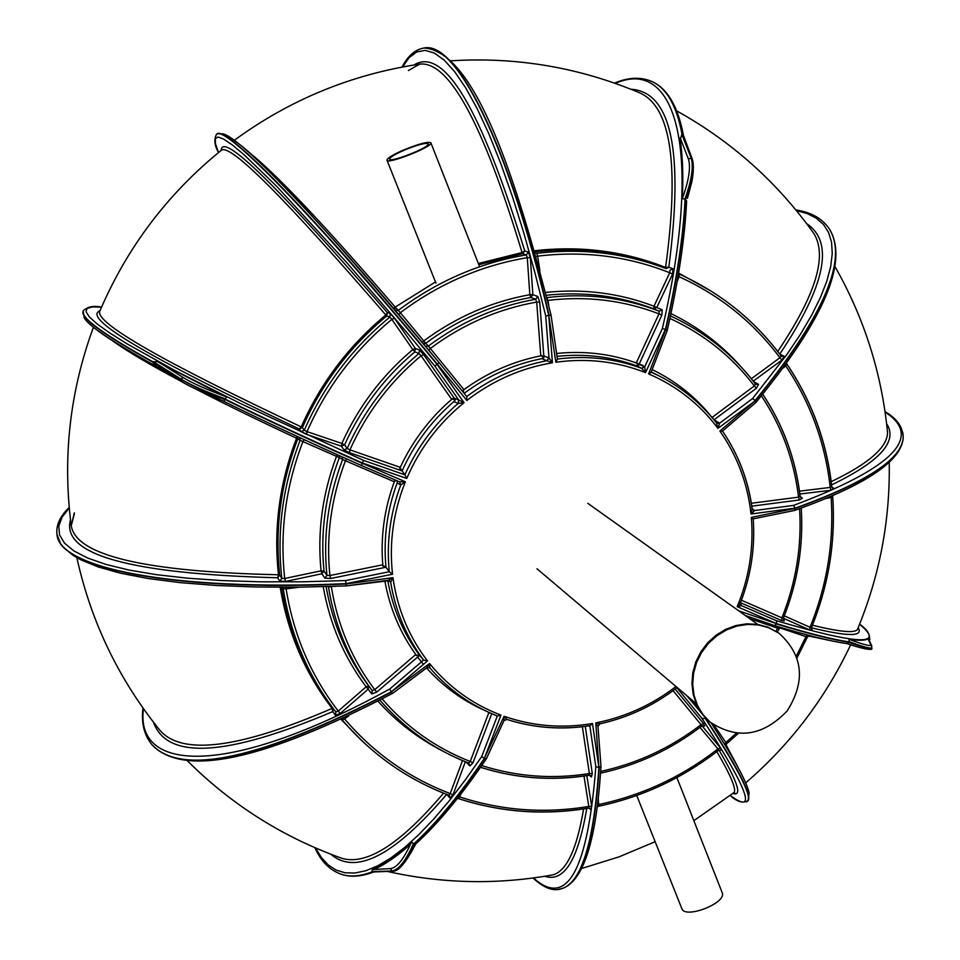 <?xml version="1.0" encoding="UTF-8"?>
<svg xmlns="http://www.w3.org/2000/svg" width="960" height="960" viewBox="0 0 960 960"><rect width="100%" height="100%" fill="white"/><g stroke="black" fill="none" stroke-linecap="round" stroke-linejoin="round"><path stroke-width="1.44" d="M225.036 399.072L224.82 399.636C205.164 391.644 190.488 384.816 180.768 379.164L153.072 362.568L153.42 361.704L157.56 361.644L226.62 397.056L225.036 399.072C265.428 418.956 311.244 440.268 362.46 462.996L363.504 460.404L404.892 474.816C417.3 447.036 435.06 423.24 458.196 403.416L453.816 401.628L455.148 400.26L454.236 398.184L458.736 399.996L434.832 366.072L404.124 329.28L346.824 262.668L276.936 186.588L244.164 154.824L232.332 144.948L223.596 139.044L217.932 137.004L215.28 138.708L215.52 143.952L218.532 152.532M404.928 474.864L406.74 478.452L362.46 462.996L361.404 465.492C191.676 390.348 82.26 329.292 84.084 315.66M224.82 399.636L223.98 401.352C205.128 393.684 191.04 387.132 181.716 381.696L180.852 378.96L153.42 361.704M413.652 843.948L414.18 844.116C405.888 861.06 398.508 870.048 392.016 871.056L372.852 871.908L372.048 871.632L372.288 869.628L374.148 868.236C385.584 863.076 398.112 854.34 411.732 842.028L413.652 843.948C435.624 824.052 459.168 795.564 484.296 758.484L481.74 756.528L497.292 716.064M413.964 844.056C435.936 824.16 459.492 795.672 484.62 758.592L486.444 758.628L503.94 720.708L504.096 716.28L506.892 719.436C533.928 728.064 561.66 730.14 590.1 725.676L592.488 723.504C562.152 728.616 532.692 726.204 504.096 716.28L484.296 758.484L500.976 715.14C472.68 704.352 448.884 687.144 429.576 663.528L429.756 667.8L431.592 669.888L429.96 668.004M414.18 844.116L415.836 843.828M869.004 639.78L867.528 639.084C864.684 640.572 858.516 640.644 849.048 639.324L849.096 641.868C833.508 639.672 809.376 633.612 776.688 623.664L776.424 620.712C858.168 644.856 885.888 646.044 859.572 624.252M869.232 648.624C869.64 650.112 862.872 648.672 848.94 644.292L846.9 643.584L848.952 642.18C833.376 639.996 809.232 633.936 776.544 623.988L774.432 625.56L745.224 615.468M686.616 200.892L684.84 199.272C691.692 180.216 693.78 166.488 691.128 158.076L681.864 134.376L683.916 136.548M685.356 199.476C683.58 236.664 677.052 279.984 665.772 329.448L662.34 328.608C704.04 149.34 675.528 56.748 615.372 83.388M684.84 199.272L682.344 198.576C683.376 175.836 682.656 156.216 680.196 139.704L681.864 134.376M648.636 373.908L665.76 329.448L667.224 330.456L651.108 372.336L648.636 373.908C676.692 385.98 699.792 404.136 717.936 428.376L716.484 422.928C701.064 403.32 682.176 387.768 659.844 376.284C682.128 387.744 700.956 403.248 716.352 422.796L716.508 422.964M225.18 398.784C205.224 391.452 190.452 384.84 180.852 378.96L183.288 377.616C192.024 382.98 205.5 389.052 223.716 395.832L161.568 363.948L183.288 377.616M157.56 361.644L161.568 363.948M223.716 395.832L226.62 397.056M413.388 843.828C405.708 861.012 398.52 870.072 391.824 870.984L372.048 871.632M372.288 869.628L390.6 868.572C396.72 867.78 403.332 859.704 410.436 844.332C397.632 855.756 385.8 864.012 374.916 869.112M410.436 844.332L411.732 842.028M848.808 642.444C862.608 646.896 870.228 648.744 871.668 648.012L871.764 647.796M776.688 623.664L737.196 606.696L740.328 603.144C750.96 575.784 755.256 547.704 753.216 518.88L751.344 517.368C753.852 548.004 749.136 577.776 737.196 606.696L741.516 605.664L776.424 620.712M738.804 610.884L776.676 623.688M641.592 368.316L645.54 372.624L644.688 366.936L641.592 368.316L636.108 365.64L638.364 365.88L639.12 364.248L644.688 366.936L662.34 328.608M546.888 360.756L552.432 362.772L548.988 357.972L546.888 360.756L541.776 358.668L543.804 357.972L543.816 355.884L548.988 357.972L545.736 316.032L535.044 273.168L523.824 233.016L512.244 196.08L500.496 162.792L488.712 133.5L477.06 108.444L465.672 87.816L454.692 71.7L444.216 60.132L434.364 53.052L425.208 50.364L416.82 51.924L409.248 57.528L402.54 66.96M402.024 470.892L349.512 452.676L349.944 449.868L399.456 467.052L404.892 474.816M385.944 567.24L330.744 578.484L329.904 575.544L381.948 564.948L385.944 567.24L389.268 571.716C386.364 542.304 390.192 513.384 400.752 484.932L399.636 481.86L361.404 465.492L399.636 481.86L400.752 484.932L397.116 483.024L397.5 481.464M388.368 580.26L390.696 582.24L388.2 580.284M419.58 655.368L376.776 692.064L374.748 689.676L415.092 655.08L419.58 655.368L423.576 660.024C406.476 637.152 395.508 611.22 390.66 582.228L389.736 580.704M685.62 199.632C691.86 180.276 693.756 166.452 691.32 158.16L682.668 134.736M687.444 198.324L691.8 182.004C693.696 171.684 693.84 164.04 692.244 159.084L692.316 159.276M685.044 199.344C683.268 236.532 676.728 279.852 665.46 329.316L645.54 372.624C617.064 361.392 587.16 357.936 555.852 362.244L548.76 315.384L552.432 362.772C521.184 368.04 492.648 380.604 466.836 400.452L437.292 364.152L434.832 366.072M666.12 268.632L668.82 267.216L673.02 268.824L669.984 270.144L669.744 272.748L672.576 274.044L673.02 268.824M672.576 274.044L656.796 307.536L662.232 309.84L659.184 311.196L653.772 308.88L656.796 307.536L653.976 306.228L669.744 272.748C627.9 256.152 583.86 250.62 537.624 256.152L536.748 253.368L535.044 252.936M637.8 365.952L636.648 362.136L658.98 313.86L661.824 315.168L662.232 309.84M661.824 315.168L639.12 364.248M712.944 418.56L712.728 416.94L754.332 385.944L756.372 388.272L714.084 419.784L719.64 423.204L752.604 398.532L786.828 354.612L800.448 334.272L811.656 315.192L820.428 297.504L826.776 281.28L830.7 266.628L832.272 253.584L831.54 242.208L828.588 232.512L823.488 224.52L816.36 218.208L807.312 213.588L796.464 210.612M779.748 354.096L784.14 356.268L781.224 356.112M678.072 276.336L679.02 276.684L679.296 274.092C720.444 292.836 754.356 320.088 781.032 355.872L779.94 357.756L781.968 360.06L784.14 356.268M781.968 360.06L753.312 381.084M753.684 381.672L758.568 384.36L755.616 384.216M756.372 388.272L758.568 384.36M828.456 227.664L829.992 230.016C848.052 260.724 823.176 317.628 755.364 400.74L755.856 402.528L722.448 431.112L719.88 431.064C737.268 455.82 747.648 483.468 751.02 514.008L752.208 508.968C748.404 480.456 738.492 454.5 722.484 431.076C738.36 454.392 748.224 480.216 752.04 508.56L752.208 509.112M719.88 431.064L755.352 400.728L717.936 428.376L719.64 423.204L716.82 423.24M755.904 402.48C823.716 319.788 848.412 262.296 829.992 230.016L829.824 229.752C847.86 260.46 822.984 317.364 755.172 400.464L755.184 400.488M752.16 508.632L754.596 510.552L793.644 505.38C893.16 467.964 923.652 436.884 885.108 412.128M831.864 487.02L834.024 488.508L831.756 487.008M786.924 364.164C811.764 401.088 826.692 441.9 831.672 486.576L830.22 487.428L831.108 490.224L834.024 488.508M831.108 490.224L799.884 494.028M800.184 496.548L802.416 498.168L800.112 496.68M751.368 503.268L798.528 497.148L799.416 499.968L802.416 498.168M799.416 499.968L751.812 506.16M903.06 434.256L903.204 437.772C902.268 459.264 866.256 482.832 795.192 508.464L794.412 510.492L753.24 518.844M794.412 510.492L753.108 518.844M751.344 517.368L795.192 508.44L793.644 505.38M740.4 604.56L741.516 605.664L740.208 603.384M811.5 629.688L812.292 630.42L811.404 627.756L810.012 627.276L809.724 629.964L812.292 630.42M809.724 629.964L783.36 618.252M783.396 620.136L784.284 620.964L783.348 618.288L781.908 617.82L781.608 620.532L784.284 620.964M781.608 620.532L740.508 602.688M675.168 689.088L703.56 723.636L701.04 724.644L701.64 725.844M600.552 773.16C637.632 765.108 671.412 749.352 701.904 725.88L704.748 726.048L703.56 723.636M704.748 726.048L703.8 725.448M702 725.808L720.456 747.888L717.948 748.884L718.548 750.024M598.272 806.172L598.404 806.292C642.588 796.908 682.716 778.176 718.812 750.072L721.62 750.192L720.456 747.888M721.62 750.192L720.792 749.652M746.616 801.876L748.068 800.616C751.296 794.472 736.98 766.992 705.132 718.188L702.228 718.728L676.92 687.756M686.544 695.436L704.508 716.712M747.036 801.612L748.32 800.412C751.56 794.256 737.256 766.776 705.408 717.972L705.384 717.984M599.964 723.732L595.8 722.892L597.972 726.432L600.972 766.188C596.472 840.036 583.632 880.8 562.428 888.468C582.084 881.844 594.348 841.488 599.22 767.4L600.972 766.188M585.264 726.384L592.308 773.64L589.356 773.532L588.912 775.2C551.916 781.08 515.784 778.44 480.528 767.256M589.344 775.164L591.42 776.964L592.308 773.64M591.42 776.964L589.332 775.26M586.836 775.656L591.696 806.544L588.78 806.424L588.372 808.044C543.984 815.448 500.628 812.268 458.304 798.504M588.804 807.996L590.868 809.76L591.696 806.544M590.868 809.76L588.948 808.104M592.488 723.504L598.896 767.46L595.836 766.74L589.836 725.748M504.012 720.432L506.88 719.412C533.784 727.968 561.42 730.044 589.776 725.616L590.1 725.676M598.896 767.46L595.8 722.892C625.14 717.12 651.864 704.988 675.984 686.496M491.736 713.7L472.992 762.816L470.22 761.472L468.648 763.044C434.004 749.532 404.436 728.568 379.932 700.14C404.484 728.616 434.112 749.628 468.816 763.152L469.86 765.948L472.992 762.816M469.86 765.948L466.236 762.132M465.324 761.772L452.964 794.904L450.204 793.572L448.704 795.12C406.98 779.292 371.472 754.212 342.192 719.856L344.58 718.896L343.992 718.092M448.992 795.24L449.94 797.988L452.964 794.904M449.94 797.988L446.772 794.424M497.412 716.04L497.268 715.956C471.78 705.876 449.88 690.528 431.592 669.888C449.916 690.576 471.864 705.96 497.412 716.04L500.976 715.14M427.152 667.488L429.6 667.668L426.672 667.776L392.844 693.216C264.168 760.308 183.996 777.6 152.328 745.116C182.388 776.832 262.116 759.168 391.488 692.112L392.844 693.216M371.784 693.888L368.172 689.184L368.64 685.908L372.252 690.588L371.784 693.888L376.776 692.064M282.528 587.412L283.212 588.744L286.116 588.852C293.448 634.728 310.824 675.468 338.256 711.072L366.156 686.808L368.172 689.184L340.26 713.448L338.256 711.072L335.832 711.996L335.388 715.26L340.26 713.448M335.388 715.26L332.772 711.588L333.564 709.032M142.956 708.012C141.156 723.192 144.216 735.48 152.124 744.876C182.184 776.58 261.9 758.904 391.272 691.836L389.748 689.016L423.576 660.024M423.624 660.072L427.5 660.9L391.284 691.848L429.576 663.528L426.96 667.656L392.868 693.204M389.604 580.608L346.356 585.9L300.036 587.16L256.512 587.004L216.372 585.48L180.12 582.624L148.176 578.532L120.828 573.276L98.268 566.964L80.58 559.692L73.356 555.576L63.864 547.824L60.588 543.66L57.06 534.816M324.84 578.136L321.9 573.756L324 571.02L326.952 575.376L324.84 578.136L330.744 578.484M299.364 437.4L300.144 440.28L302.916 441.588C285.66 486.468 279.6 532.104 284.724 578.496L321.06 570.84L321.9 573.756L285.564 581.436L284.724 578.496L281.82 578.364L279.732 581.124L285.564 581.436M279.732 581.124L277.644 577.776L279.72 575.04L281.82 578.364C276.624 531.564 282.732 485.544 300.144 440.28L297.768 438.876L297.48 436.524M389.316 571.764L392.532 574.236L345.912 583.668L345.72 580.572L389.268 571.716M345.912 583.668L346.356 585.9L388.236 580.284L392.964 577.668L390.696 582.24M343.944 449.88L341.412 446.208L344.604 444.828L347.172 448.476L343.944 449.88L349.512 452.676M301.056 431.688L299.244 428.976L302.424 427.572L304.26 430.272C323.808 385.788 352.332 348.048 389.82 317.076L386.784 315.96L387.264 312.504L390.312 313.608L389.82 317.076L391.86 319.38C354.696 350.1 326.412 387.516 307.032 431.628L341.844 443.424L341.412 446.208L306.576 434.412L307.032 431.628L304.26 430.272L301.056 431.688L306.576 434.412M394.416 318.204L415.32 348.432L419.448 349.992L418.98 353.472L414.852 351.888C384.384 377.556 360.96 408.528 344.604 444.828L341.844 443.424C358.356 406.788 382.008 375.516 412.776 349.596L391.86 319.38L394.416 318.204L390.312 313.608M455.088 399.9L451.188 398.64L421.08 355.776L423.636 354.612L419.448 349.992M423.636 354.612L454.236 398.184M216.708 134.328C223.14 122.568 312.72 213.276 437.304 364.14L439.14 362.652L466.776 396.612L466.836 400.452M408.372 70.572L419.544 64.14C448.836 60.552 483.012 123.36 522.06 252.552L524.736 250.932L528.444 252.12L526.356 254.88L522.648 253.68L524.736 250.932C480.924 108.252 443.988 46.272 413.928 64.992M393.792 308.628L396.396 308.376L398.328 310.368C437.16 281.232 479.832 262.74 526.356 254.88L527.28 257.664L530.316 257.676L528.444 252.12M530.316 257.676L532.872 294.72L537.792 296.46L535.716 299.244L530.808 297.48L532.872 294.72L529.836 294.696L527.28 257.664C481.152 265.464 438.84 283.812 400.344 312.696L398.328 310.368L395.232 310.32M543.552 357.912L540.708 354.984L536.676 302.064L539.724 302.088L537.792 296.46M539.724 302.088L543.816 355.884M549.072 315.348L551.052 315.18L557.412 359.232L555.852 362.244M402.072 67.056C407.76 56.04 414.864 49.728 423.396 48.132C455.352 39.864 508.308 142.524 548.736 315.396L548.76 315.384M451.116 60.804C516.708 56.712 579.756 67.488 640.272 93.108L640.272 93.108C671.1 107.352 679.536 165.468 665.592 267.456L665.724 268.476M396.396 308.376L395.46 307.38C324.492 224.916 275.364 172.968 248.076 151.56M534.852 252.252L536.748 253.368C581.94 247.944 625.116 253.044 666.264 268.68L662.736 267.336C622.08 251.88 579.42 246.744 534.768 251.928M423.312 343.608L425.736 343.296L428.328 346.092L425.484 346.212M396.624 480.576L393.48 481.428L345.444 460.764L346.668 458.916M335.772 586.308L331.344 586.452M741.444 600.24L781.908 617.82C796.032 582.48 801.936 546.096 799.584 508.668M99.996 310.752C81.468 317.844 147.888 357.252 299.244 428.976L301.236 426.9C162.66 361.548 95.496 323.016 99.756 311.328C126.984 247.536 167.556 193.812 221.46 150.168C230.58 143.652 285.372 198.588 385.824 314.988L386.784 315.96C349.908 346.56 321.78 383.772 302.424 427.572L301.236 426.9C320.64 382.98 348.84 345.672 385.824 314.988L387.264 312.504C277.26 185.496 221.916 131.448 221.208 150.372M196.608 389.46C225.276 404.28 258.588 420.54 296.568 438.228L297.768 438.876C280.728 483.516 274.704 528.9 279.72 575.04L278.472 574.764C145.008 571.848 75.924 555.504 71.244 525.744L74.328 512.844M112.884 341.064C127.08 351.24 149.64 364.572 180.552 381.048M342.156 456.9L342.612 459.468L339.312 457.62L339.18 455.556M332.94 708.204L332.124 708.408C239.364 748.56 181.944 755.844 159.852 730.26L159.852 730.26C118.656 679.236 90.996 621.72 76.848 557.688M335.88 712.056L328.896 702.636C305.124 668.832 289.896 630.864 283.212 588.744L281.772 587.268M443.544 793.164C400.644 843.816 366.804 865.548 342.012 858.348C283.044 837.336 231.396 804.72 187.08 760.5M583.584 808.944C576.972 848.568 566.892 870.504 553.344 874.776L553.344 874.776C497.712 884.916 442.308 883.788 387.132 871.392M716.808 751.62C730.452 774.888 736.26 788.46 734.208 792.336L732.732 793.512M808.308 635.952L827.976 640.08M738 767.292L725.94 744.636M858.108 627.852L857.304 629.772C853.944 633.24 838.98 631.728 812.424 625.236M834.864 266.364C864.276 318.072 881.844 373.524 887.556 432.732L887.556 432.732C887.208 447.528 868.428 463.836 831.216 481.644M676.656 110.868C731.532 141.372 777.216 182.172 813.708 233.256C827.796 255.6 815.796 294.996 777.732 351.456M382.188 698.952C406.488 727.212 435.828 748.044 470.22 761.472L488.664 713.1L490.068 712.968M428.856 350.256L430.332 348.468L463.404 388.956L463.584 392.532M547.5 300.48L547.14 297.552C586.26 292.92 623.604 297.468 659.184 311.196L658.98 313.86C623.724 300.276 586.74 295.776 547.992 300.372L548.82 305.88M536.064 256.572L537.624 256.152L539.892 270.72M644.58 366.864L641.52 368.28C614.664 358.464 586.62 355.392 557.388 359.04M755.172 400.464L752.604 398.532M756.096 384.576L755.568 384.12C733.02 354.456 704.64 331.728 670.452 315.936C704.592 331.704 732.912 354.384 755.424 384L754.332 385.944C731.964 356.556 703.824 334.056 669.9 318.456M679.284 274.092L678.528 273.552L679.284 274.092M719.532 423.12L716.916 423.312M762.744 394.26C783.168 425.1 795.6 459.084 800.028 496.248L798.528 497.148C794.112 460.236 781.74 426.48 761.412 395.88M785.256 365.256L785.7 365.844L786.804 363.996M754.5 510.468L752.748 509.94L754.596 510.552L751.02 514.008L795.156 508.14C866.232 482.496 902.244 458.94 903.18 437.448C902.892 427.008 896.844 418.416 885.036 411.648M783.24 618.036L783.348 618.288C797.628 582.624 803.592 545.88 801.24 508.08M831.072 496.38L831.12 497.424L832.716 496.716M832.932 495.564L832.584 496.608M811.296 627.516L811.404 627.756C828.636 585.408 835.74 541.728 832.716 496.704M740.376 602.688L741.432 605.58M778.296 626.724L777.48 628.128L778.776 628.44M807.144 634.944L805.98 636.624L807.252 636.9M726.48 743.592L725.868 742.464L724.548 744.108M676.836 687.66L677.112 687.588C653.868 705.516 628.116 717.588 599.88 723.828L597.972 726.432L600.972 766.08M597.336 806.832L598.404 806.292L598.644 804.564L597.588 804.816M597.924 726.312L599.628 723.828M458.1 798.444L459.564 796.884L458.868 796.632M506.88 719.412L503.94 720.708L486.48 758.556M342.168 719.844L341.448 719.292L342.168 719.844M374.748 689.676L372.252 690.588C349.308 660.204 334.704 625.608 328.44 586.8L331.38 586.872C337.572 625.308 352.02 659.568 374.748 689.676M299.796 587.16L286.116 588.852L286.08 587.256M329.904 575.544L326.952 575.376C322.932 536.076 328.152 497.436 342.612 459.468L345.444 460.764C331.116 498.36 325.932 536.628 329.904 575.544M337.452 454.776L336.504 456.348L339.312 457.62C325.32 494.784 320.22 532.584 324 571.02L321.06 570.84C317.232 532.032 322.38 493.86 336.504 456.348L302.916 441.588L304.284 439.668M400.8 484.944L405.372 481.752L399.528 481.812M349.944 449.868L347.172 448.476C363.768 411.288 387.708 379.62 418.98 353.472L421.08 355.776C390.108 381.684 366.396 413.04 349.944 449.868M458.256 403.44L464.04 402.672L458.736 399.996L458.196 403.416L458.628 399.948M548.736 315.396L545.736 316.032M430.332 348.468L428.328 346.092C460.944 321.78 496.74 306.168 535.716 299.244L536.676 302.064C498.072 308.928 462.624 324.396 430.332 348.468M398.88 314.652L400.344 312.696L423.756 340.92C456.024 317.064 491.388 301.656 529.836 294.696L530.808 297.48C492.72 304.392 457.692 319.668 425.736 343.296L423.756 340.92L422.364 342.48M548.88 357.924L546.828 360.732C517.728 366.372 491.04 378.312 466.728 396.564M372.852 871.908L373.836 871.98M153.072 362.568L156.096 366.36L181.152 381.372M768.612 627.684L779.028 633.252C803.124 655.188 805.86 681.048 787.236 710.844C762.948 736.248 737.208 739.98 710.016 722.028L702.852 714.408L697.44 705.348L693.996 695.22L692.688 684.408L693.552 673.368L696.564 662.556L701.616 652.416L708.48 643.356L716.892 635.748L726.504 629.916L736.908 626.076L747.696 624.396L758.412 624.948L768.612 627.684M709.632 721.692L702.084 713.76L696.672 704.7L693.24 694.572L691.92 683.772L692.784 672.756L695.808 661.944L700.848 651.816L707.712 642.756L716.112 635.16L725.712 629.328L736.116 625.5L746.892 623.82L757.596 624.372L767.796 627.096L778.608 632.964M636.732 795.504L681.756 908.424C684.552 919.548 727.008 903.06 722.208 892.716L722.1 892.452M404.7 149.976C394.956 154.236 389.916 157.272 389.592 159.108C389.652 163.212 430.248 147.204 428.244 143.868C425.928 142.548 418.08 144.588 404.7 149.976M404.136 149.772C393.06 154.608 387.336 158.076 386.952 160.152C387.024 164.82 433.164 146.628 430.884 142.836C428.244 141.336 419.328 143.652 404.136 149.772M83.196 311.136C79.86 317.532 103.176 334.608 153.156 362.364M101.556 307.116C93.672 305.484 87.624 306.66 83.424 310.644C79.524 316.884 102.816 334.008 153.288 362.028M224.892 399.408C265.296 419.292 311.1 440.604 362.316 463.332L405.372 481.752C393.324 511.968 389.04 542.796 392.532 574.236M101.532 307.164L92.34 306.912L87.084 308.412L86.028 311.748L89.364 316.944L97.26 324.048L109.8 333.024L127.032 343.848L175.272 370.704L240.552 403.572L363.504 460.404M340.584 874.032L343.356 874.896C351.84 877.176 361.608 876.156 372.648 871.848M338.964 873.42L343.056 874.8C351.54 877.068 361.308 876.048 372.348 871.74M315.672 848.052L321.396 857.58L328.2 864.96L336.072 870.06L345 872.784L354.96 873.024L365.916 870.708L377.832 865.764L390.636 858.144L404.268 847.812L418.656 834.792L433.704 819.072L449.304 800.736L465.36 779.856L481.74 756.528M869.916 638.964L869.352 640.536M869.772 639.492L869.376 640.608M847.128 643.572C831.708 641.568 807.516 635.568 774.552 625.584M650.976 81.108L652.188 81.648C666.744 88.356 676.704 105.96 682.068 134.472M651.66 81.408L652.476 81.78C667.044 88.488 677.004 106.092 682.368 134.604M392.832 871.128L391.824 870.984L390.6 868.572M849.168 641.652C862.692 646.644 870.216 648.72 871.728 647.88L871.824 647.64M557.004 356.352C584.472 353.472 610.836 356.568 636.108 365.64M464.136 393.348C487.752 375.84 513.636 364.284 541.776 358.668M402.06 470.94C414.228 444.06 431.484 420.96 453.816 401.628M385.98 567.288C383.316 538.74 387.024 510.66 397.116 483.024M419.628 655.404C403.272 633.252 392.64 608.244 387.732 580.356M682.344 198.576C688.92 180.288 690.936 167.1 688.404 159.036L691.128 158.076L692.244 159.084L683.784 136.2M534.444 250.764C580.32 245.496 624.036 251.064 665.592 267.456L668.82 267.216C683.928 151.104 671.292 91.776 630.912 89.232M779.736 354.072L779.796 354.06C825.504 285.6 834.48 242.148 806.724 223.692M831.612 484.86C879.876 461.616 898.212 441.24 886.62 423.732M902.832 432.72L903.204 437.772C901.692 461.016 865.464 485.244 794.52 510.456M811.2 627.744C848.064 636.732 863.712 636.732 858.144 627.768M735.6 793.776L733.908 792.588M732.852 793.416C742.464 796.704 737.832 782.22 718.956 749.964M711.3 723.084C734.568 759.42 747.18 782.712 749.124 792.972L748.068 800.616C743.148 803.592 737.196 801.888 730.2 795.492C757.512 815.412 748.188 789.84 702.228 718.728M544.704 876.276C564.012 882.696 578.028 860.088 586.764 808.44M533.496 877.956C566.82 908.22 587.604 871.152 595.836 766.74M557.532 889.464L562.116 888.528C581.76 881.916 594.024 841.56 598.884 767.46M559.044 889.284L562.116 888.528C553.608 891.72 543.912 888.216 533.04 878.016M330.912 854.268C355.752 875.592 394.332 855.624 446.652 794.376M153.444 722.184C166.968 760.176 226.752 756.648 332.772 711.588L332.124 708.408C305.004 673.056 287.688 632.676 280.176 587.268M143.472 708.732C134.736 773.688 230.328 776.592 389.748 689.016M70.488 519.852C60.852 554.568 129.9 573.888 277.644 577.776L278.472 574.764C273.444 528.492 279.48 482.988 296.568 438.228L296.868 436.248M69.24 507.972L62.052 517.2L58.74 526.224L59.532 534.924L64.56 543.216L73.98 550.98L87.852 558.108L106.188 564.492L128.94 570.036L155.988 574.62L187.128 578.16L222.072 580.584L260.472 581.82L301.86 581.82L345.72 580.572M69.192 507.48C60.144 516.204 56.052 525 56.916 533.868C58.008 567.564 170.064 591.348 345.912 583.644M57 534.444C58.596 568.032 170.616 591.672 345.96 584.004L392.964 577.668C397.38 608.892 408.9 636.636 427.5 660.9M220.8 134.112C231.24 127.788 319.368 217.716 439.14 362.652C317.376 217.788 234.684 126.816 217.092 134.052M218.508 152.556C214.632 145.728 213.9 139.764 216.324 134.652C222.096 122.016 311.796 212.736 437.016 364.368L464.04 402.672C438.78 423.3 419.676 448.56 406.74 478.452M424.008 48.048C455.988 40.38 508.788 143.04 549.096 315.336M393.444 308.22L435.468 281.928M478.344 263.496L522.06 252.552L522.648 253.68L478.812 264.696M545.508 292.44C583.356 288.48 619.512 293.076 653.976 306.228L653.772 308.88C619.584 295.848 583.74 291.312 546.216 295.26M652.164 369.6C676.032 381.204 696.144 397.344 712.476 418.008M485.004 710.616C462.552 700.596 443.076 686.388 426.564 667.968M423.444 664.356L417.612 657.036M416.58 655.644C400.38 633.492 389.796 608.532 384.84 580.752M382.908 566.148C380.34 537.12 384.276 508.596 394.704 480.576M399.708 468.552C412.212 441.312 429.876 417.948 452.688 398.472M462.912 390.372C487.044 372.672 513.444 361.08 542.124 355.584M556.596 353.46C586.908 350.388 615.756 354.42 643.152 365.58M582.372 726.744L589.356 773.532C552.6 779.376 516.72 776.712 481.704 765.552M673.08 690.636L701.04 724.644C670.836 747.864 637.38 763.464 600.66 771.42M749.628 618.6L777.48 628.128L776.04 631.236M651.168 372.168L659.844 376.284L651.252 371.976M698.088 707.532L694.092 701.832M335.832 711.996L326.712 699.552C303.264 666.192 288.144 628.764 281.376 587.268M326.112 586.62C332.604 623.628 346.776 656.724 368.64 685.908L366.156 686.808C344.1 657.384 329.796 624.024 323.22 586.692M362.316 741.204L341.136 719.436M348.756 715.836L344.58 718.896C373.62 752.964 408.828 777.864 450.204 793.572L462.504 760.596M441.432 750.384C417.396 737.892 396.24 721.488 377.964 701.172M460.956 793.968L459.564 796.884C501.612 810.588 544.68 813.768 588.78 806.424L583.992 776.064M598.284 798.984L598.644 804.564C642.408 795.276 682.176 776.712 717.948 748.884L699.96 727.368M796.44 655.884L805.98 636.624L779.484 627.756M713.916 725.028L725.868 742.464L736.236 733.332M784.308 615.852L810.012 627.276C827.076 585.3 834.108 542.016 831.12 497.424L825.96 498.528M799.5 491.16L830.22 487.428C825.252 443.04 810.408 402.504 785.7 365.844L783.252 367.98M678.612 273.06L711.876 291.564M751.356 378.72L779.94 357.756C753.468 322.284 719.832 295.26 679.02 276.684L677.136 281.736M670.944 313.584C697.62 326.592 720.72 344.052 740.28 365.976M688.404 159.036L680.172 137.832M414.852 351.888L415.32 348.432L412.776 349.596L414.852 351.888M849.048 639.324C863.772 644.748 871.008 646.584 870.744 644.844L868.164 639.12M870.744 644.844L871.872 646.176M361.404 465.492C309.684 442.512 263.532 420.996 222.972 400.956M180.66 379.5L157.068 366.912M156.36 366.516C111.216 341.172 87.156 324.864 84.192 317.58L83.172 311.208M314.868 847.704C321.384 862.176 330.78 871.212 343.056 874.8L343.356 874.896C352.272 877.296 362.352 876.324 373.62 871.992M486.444 758.628C461.364 795.564 437.796 824.004 415.728 843.924M869.316 640.464C870.576 634.86 867.336 629.436 859.596 624.204M846.936 643.596C831.192 641.46 807.048 635.448 774.48 625.572M683.484 135.588C678.108 106.932 667.764 88.992 652.476 81.78L652.188 81.648C641.076 76.704 628.536 77.184 614.544 83.088M686.628 200.964C684.876 238.068 678.42 281.232 667.224 330.444M868.872 639.48L871.644 645.624L871.668 648.012C873.564 650.736 865.908 649.464 848.688 644.208M419.544 64.14C351.54 74.316 289.788 99.708 234.288 140.292M93.444 327.228C69.792 391.584 62.4 457.752 71.244 525.744L74.4 513.576M581.556 868.512L618.996 856.872L655.164 841.716M693.84 820.668L733.212 793.14M745.68 782.868C790.44 744.288 825.42 698.268 850.632 644.832M857.916 628.308L857.304 629.772C879.6 576.156 890.244 520.32 889.224 462.264M651.108 372.336L667.224 330.456M829.824 229.752C822.948 218.904 811.644 212.292 795.9 209.928M679.296 274.092C720.504 292.86 754.464 320.16 781.176 356.004L781.764 356.508M722.448 431.112L755.856 402.528M762.768 394.236C783.276 425.148 795.744 459.24 800.184 496.5L800.868 497.772M832.548 488.148L831.828 486.84C826.848 442.008 811.872 401.088 786.9 364.056L786.6 363.396M887.556 432.732L887.088 428.076M745.236 615.468L774.432 625.56M777.3 632.052L780.18 627.288M797.1 657.72L807.432 636.972L809.472 635.568M738.18 733.512L726.6 743.748L725.82 746.208M590.652 775.62L589.2 775.284C552.108 781.2 515.868 778.536 480.504 767.292M590.16 808.488L588.66 808.128C544.14 815.568 500.652 812.364 458.184 798.528L457.476 798.408M548.808 875.592L553.344 874.776M449.544 795.684L448.884 795.228C407.076 779.388 371.508 754.26 342.18 719.856M159.024 729.24L159.852 730.26M466.776 396.612L439.14 362.652M424.416 48C470.676 51.9 510.648 155.112 551.052 315.18L557.424 359.232M415.824 843.828C405.804 863.004 398.04 872.112 392.532 871.152L373.428 872.004M224.172 401.436C205.176 393.732 190.92 387.096 181.404 381.552L156.096 366.36M779.028 633.252L778.2 632.676M710.016 722.028L709.236 721.368M676.872 777.576L722.208 892.716M757.764 624.396L587.796 503.328M696.18 703.608L536.952 568.74M479.628 266.748L430.884 142.836M435.96 283.164L387 160.236"/></g></svg>
